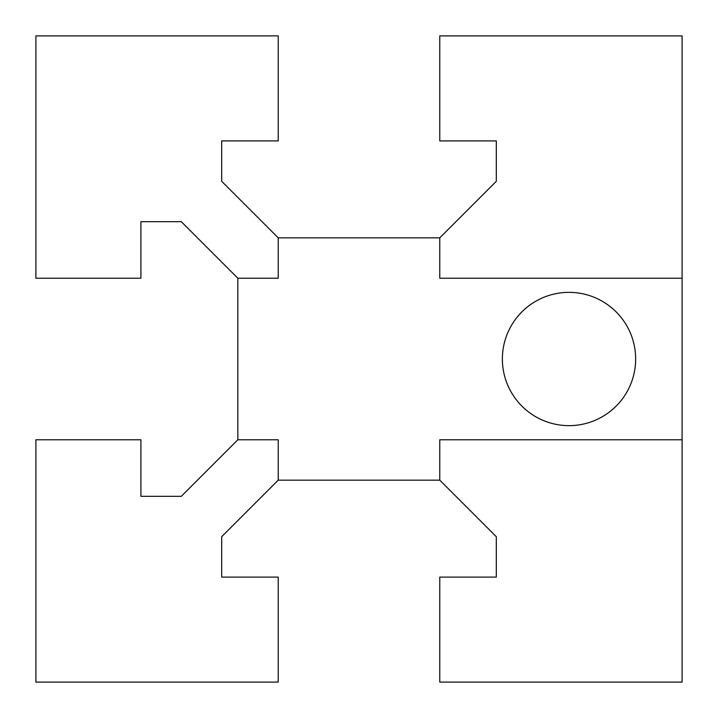 <?xml version="1.0" encoding="UTF-8"?>
<svg xmlns="http://www.w3.org/2000/svg" width="718" height="718" viewBox="0 0 718 718"><rect width="100%" height="100%" fill="white"/><g stroke="black" fill="none" stroke-linecap="round" stroke-linejoin="round"><path stroke-width="1.08" d="M496.317 536.705L496.317 577.092L439.775 577.092L439.775 682.1L682.1 682.1L682.1 439.775L439.775 439.775L439.775 480.162L496.317 536.705M439.775 480.162L278.225 480.162L278.225 439.775L237.837 439.775L237.837 278.225L278.225 278.225L278.225 237.837L439.775 237.837L496.317 181.295L496.317 140.907L439.775 140.907L439.775 35.9L682.1 35.9L682.1 439.775M502.376 359A66.639 66.639 0 0 0 569.015 425.639A66.639 66.639 0 0 0 635.654 359A66.639 66.639 0 0 0 569.015 292.361A66.639 66.639 0 0 0 502.376 359M439.775 237.837L439.775 278.225L682.1 278.225M237.837 278.225L181.295 221.683L140.907 221.683L140.907 278.225L35.9 278.225L35.9 35.9L278.225 35.9L278.225 140.907L221.683 140.907L221.683 181.295L278.225 237.837M278.225 480.162L221.683 536.705L221.683 577.092L278.225 577.092L278.225 682.1L35.9 682.1L35.9 439.775L140.907 439.775L140.907 496.317L181.295 496.317L237.837 439.775"/></g></svg>
